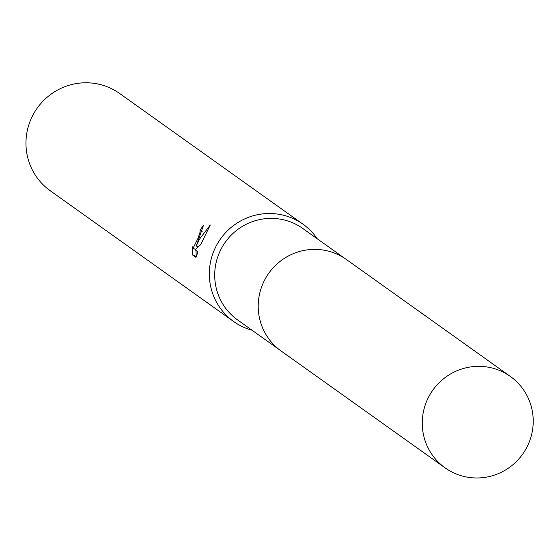 <?xml version="1.0" encoding="UTF-8"?>
<svg xmlns="http://www.w3.org/2000/svg" width="560" height="560" viewBox="0 0 560 560"><rect width="100%" height="100%" fill="white"/><g stroke="black" fill="none" stroke-linecap="round" stroke-linejoin="round"><path stroke-width="0.84" d="M344.645 258.307L302.792 228.473A56.161 55.146 125.5 0 0 219.415 252.574A56.161 55.146 125.5 0 0 237.594 319.928L279.44 349.762M317.254 238.777A59.745 58.667 125.5 0 0 303.037 224.238A59.745 58.667 125.5 0 0 214.333 249.879A59.745 58.667 125.5 0 0 233.674 321.531A59.745 58.667 125.5 0 0 252.049 330.232M202.132 231.483L199.983 230.566A59.745 58.667 -54.5 0 1 203.511 225.253L196.266 246.008L199.437 239.26L210.294 224.994L200.648 244.713L195.041 249.753L197.981 251.846L195.986 257.404M303.037 224.238L119.672 93.513A59.745 58.667 125.5 0 0 30.968 119.154A59.745 58.667 125.5 0 0 50.309 190.806L233.674 321.531M195.986 257.411L192.353 254.821L196.315 256.557M192.36 254.814L192.57 246.855L193.053 248.353L198.03 238.252L200.137 231.917L199.983 230.566M196.035 250.46L196.14 256.431M198.149 246.806L196.266 246.008M500.108 370.699A56.161 55.146 125.5 0 0 429.618 395.192A56.161 55.146 125.5 0 0 445.144 467.894A56.161 55.146 125.5 0 0 455.357 473.62A56.161 55.146 125.5 0 0 525.847 449.141A56.161 55.146 125.5 0 0 510.342 376.439A56.161 55.146 125.5 0 0 500.108 370.699M510.342 376.439L346.367 259.483A56.196 55.188 125.5 0 0 336.126 253.743A56.196 55.188 125.5 0 0 265.587 278.257A56.196 55.188 125.5 0 0 281.12 351.008L445.144 467.894M193.053 248.353L195.426 249.368"/></g></svg>
